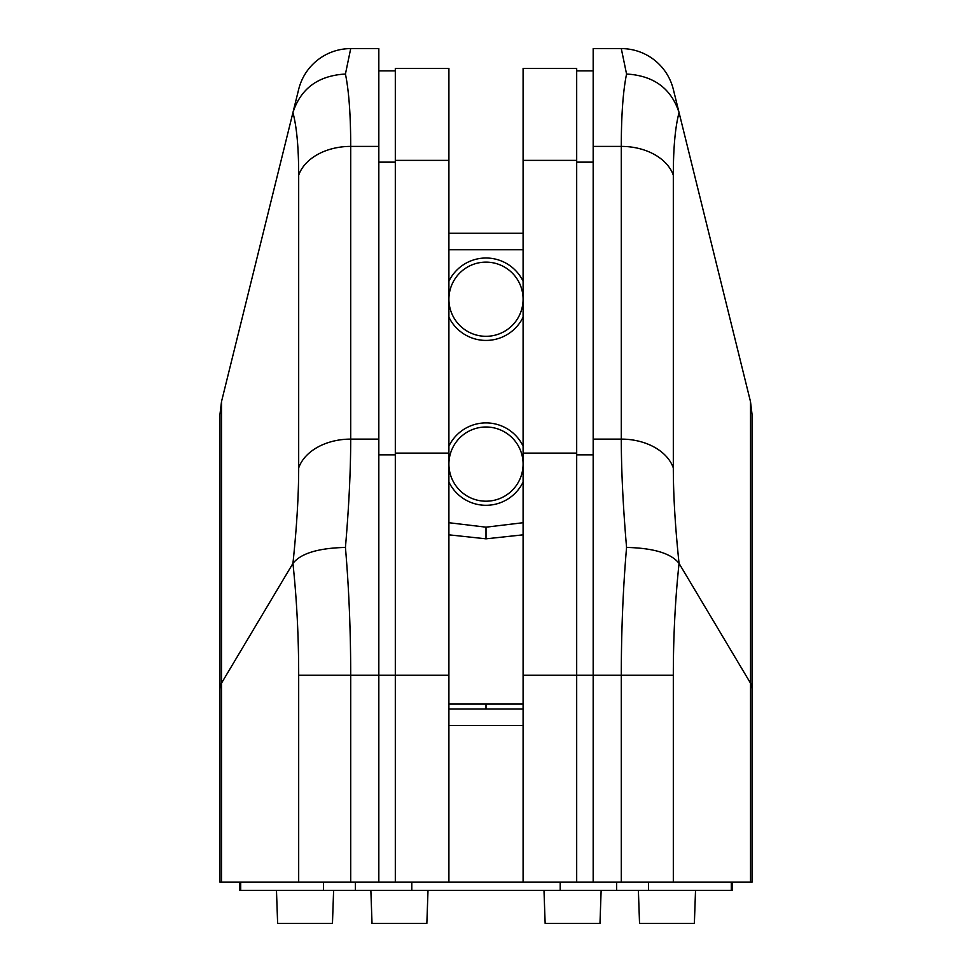 <?xml version="1.0" encoding="UTF-8"?>
<svg xmlns="http://www.w3.org/2000/svg" width="972" height="972" viewBox="0 0 972 972"><rect width="100%" height="100%" fill="white"/><g stroke="black" fill="none" stroke-linecap="round" stroke-linejoin="round"><path stroke-width="1.46" d="M486 427A37.094 37.094 0 0 0 448.906 464.094A37.094 37.094 0 0 0 486 501.2A37.094 37.094 0 0 0 523.094 464.094A37.094 37.094 0 0 0 486 427M486 262.124A37.094 37.094 0 0 0 448.906 299.218A37.094 37.094 0 0 0 486 336.312A37.094 37.094 0 0 0 523.094 299.218A37.094 37.094 0 0 0 486 262.124M593.175 70.859L576.688 70.859L593.175 70.859M560.2 882.175L560.2 890.425L239.574 890.425L239.574 882.175M732.426 882.175L732.426 890.425L560.2 890.425M752.049 688.455L752.049 882.175L750.493 882.175L750.493 401.63L752.049 414.485L752.049 688.455L750.493 683.134L679.063 563.408C671.251 553.42 653.755 548.099 626.563 547.43C623.064 506.57 621.315 470.472 621.29 439.113L621.29 146.395C621.315 115.17 623.064 91.04 626.563 74.018L621.29 48.6L593.175 48.6L593.175 882.175L350.71 882.175L350.71 675.2C350.685 630.937 348.936 588.352 345.437 547.43C348.936 506.57 350.685 470.472 350.71 439.113A53.582 37.896 180 0 0 298.683 467.909C298.659 495.453 296.752 527.286 292.937 563.408L221.507 683.134L219.951 688.455L219.951 882.175L221.507 882.175L221.507 401.63L219.951 414.485L219.951 688.455M411.8 882.175L411.8 890.425M523.094 704.08L448.906 704.08M543.992 890.425L545.146 923.4L599.979 923.4L601.133 890.425M370.867 890.425L372.021 923.4L426.854 923.4L428.008 890.425M276.473 890.425L277.627 923.4L332.46 923.4L333.615 890.425M638.385 890.425L639.54 923.4L694.373 923.4L695.527 890.425M523.094 534.831L486 538.828L448.906 534.831M448.906 522.717L486 527.176L523.094 522.717M448.906 482.063A41.225 41.225 0 0 0 523.094 482.063M448.906 317.188A41.225 41.225 0 0 0 523.094 317.188M378.825 146.395L350.71 146.395C350.685 115.17 348.936 91.04 345.437 74.018L350.71 48.6L378.825 48.6L378.825 439.113L350.71 439.113L350.71 146.395A53.582 37.896 180 0 0 298.683 175.191C298.659 147.78 296.752 126.919 292.937 112.594L221.507 401.63M345.437 74.018C318.245 75.634 300.749 88.488 292.937 112.594L298.683 89.327A53.582 53.582 0 0 1 350.71 48.6A53.582 53.582 0 0 0 298.683 89.327M673.317 89.327A53.582 53.582 0 0 0 621.29 48.6A53.582 53.582 0 0 1 673.317 89.327L679.063 112.594C671.251 88.488 653.755 75.634 626.563 74.018M750.493 401.63L679.063 112.594C675.248 126.919 673.341 147.78 673.317 175.191L673.317 467.909C673.341 495.453 675.248 527.286 679.063 563.408C675.248 599.08 673.341 636.344 673.317 675.2L621.29 675.2L621.29 882.175L673.317 882.175L673.317 675.2M448.906 882.175L448.906 68.38L395.312 68.38L395.312 882.175L378.825 882.175L378.825 439.113M626.563 547.43C623.064 588.352 621.315 630.937 621.29 675.2L576.688 675.2L576.688 68.38L523.094 68.38L523.094 882.175M395.312 70.859L378.825 70.859M448.906 233.268L523.094 233.268M523.094 675.2L576.688 675.2L576.688 882.175L621.29 882.175M523.094 446.136A41.225 41.225 0 0 0 448.906 446.136M523.094 281.248A41.225 41.225 0 0 0 448.906 281.248M345.437 547.43C318.245 548.099 300.749 553.42 292.937 563.408C296.752 599.08 298.659 636.344 298.683 675.2L298.683 882.175L221.507 882.175M750.493 882.175L673.317 882.175M298.683 882.175L350.71 882.175M523.094 709.05L448.906 709.05M616.625 882.175L616.625 890.425M648.47 882.175L648.47 890.425M731.296 882.175L731.296 890.425M240.704 882.175L240.704 890.425M323.53 882.175L323.53 890.425M355.375 882.175L355.375 890.425M486 704.226L486 709.05M486 527.176L486 538.828M298.683 467.909L298.683 175.191M673.317 467.909A53.582 37.896 0 0 0 621.29 439.113L593.175 439.113M673.317 175.191A53.582 37.896 0 0 0 621.29 146.395L593.175 146.395M395.312 162.13L378.825 162.13M395.312 454.847L378.825 454.847M448.906 160.38L395.312 160.38M448.906 453.098L395.312 453.098M576.688 160.38L523.094 160.38M576.688 453.098L523.094 453.098M593.175 162.13L576.688 162.13M593.175 454.847L576.688 454.847M523.094 249.755L448.906 249.755M298.683 675.2L448.906 675.2M448.906 725.549L523.094 725.549"/></g></svg>
